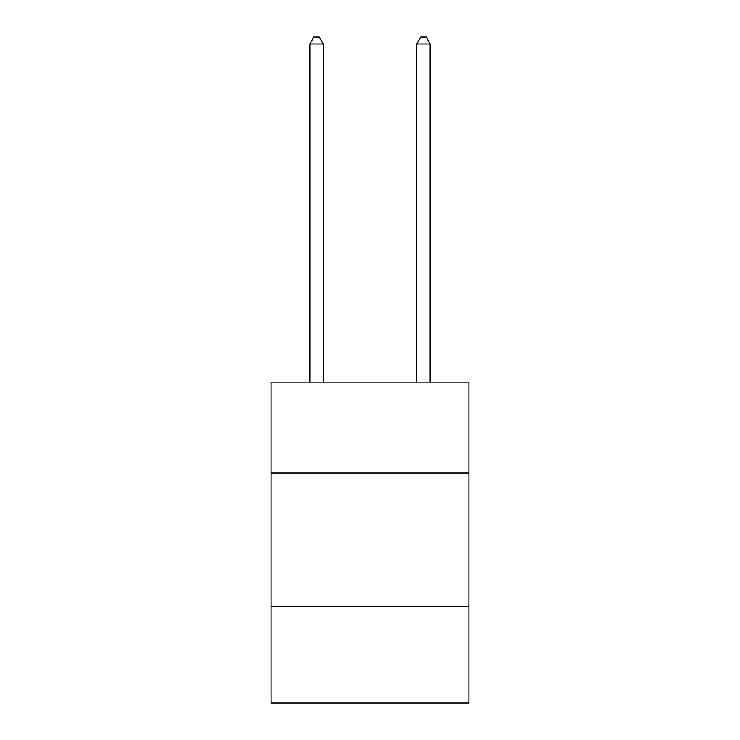 <?xml version="1.0" encoding="UTF-8"?>
<svg xmlns="http://www.w3.org/2000/svg" width="740" height="740" viewBox="0 0 740 740"><rect width="100%" height="100%" fill="white"/><g stroke="black" fill="none" stroke-linecap="round" stroke-linejoin="round"><path stroke-width="1.11" d="M468.947 473.017L468.947 382.09L271.053 382.09L271.053 473.017L468.947 473.017L468.947 703L271.053 703L271.053 473.017M468.947 606.726L271.053 606.726M323.204 382.09L323.204 43.956L309.829 43.956L309.829 382.09M309.829 43.956L313.843 37L319.19 37L323.204 43.956M430.171 382.09L430.171 43.956L416.796 43.956L416.796 382.09M416.796 43.956L420.81 37L426.157 37L430.171 43.956"/></g></svg>
